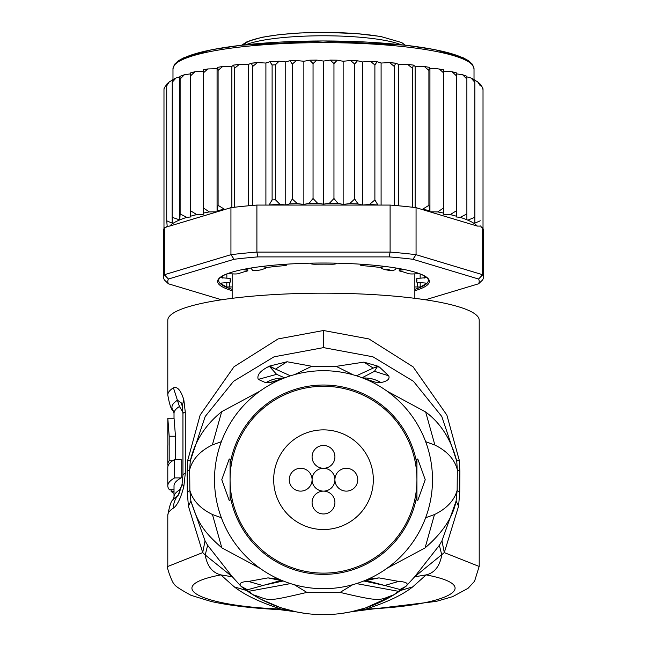 <?xml version="1.0" encoding="UTF-8"?>
<svg xmlns="http://www.w3.org/2000/svg" width="647" height="647" viewBox="0 0 647 647"><rect width="100%" height="100%" fill="white"/><g stroke="black" fill="none" stroke-linecap="round" stroke-linejoin="round"><path stroke-width="0.97" d="M323.5 491.122A11.42 11.42 0 0 0 312.08 502.541A11.42 11.42 0 0 0 323.5 513.961A11.42 11.42 0 0 0 334.92 502.541A11.42 11.42 0 0 0 323.5 491.122A11.42 11.42 0 0 0 334.92 479.702A11.42 11.42 0 0 0 346.339 491.122A11.42 11.42 0 0 0 357.759 479.702A11.42 11.42 0 0 0 346.339 468.282A11.42 11.42 0 0 0 334.92 479.702A11.42 11.42 0 0 0 323.5 468.282A11.42 11.42 0 0 0 334.92 456.871A11.42 11.42 0 0 0 323.5 445.451A11.42 11.42 0 0 0 312.08 456.871A11.42 11.42 0 0 0 323.5 468.282A11.42 11.42 0 0 0 312.08 479.702A11.42 11.42 0 0 0 323.5 491.122M312.08 479.702A11.42 11.42 0 0 0 300.661 468.282A11.42 11.42 0 0 0 289.241 479.702A11.42 11.42 0 0 0 300.661 491.122A11.42 11.42 0 0 0 312.08 479.702M373.327 479.702A49.827 49.827 0 0 0 323.5 429.875A49.827 49.827 0 0 0 273.673 479.702A49.827 49.827 0 0 0 323.5 529.529A49.827 49.827 0 0 0 373.327 479.702M380.161 267.235L382.013 268.675L385.677 269.791L388.507 269.548L392.147 270.834L395.309 269.67L396.085 268.028M385.677 269.791A91.348 15.86 0 0 1 388.095 270.195A91.348 15.86 0 0 1 390.416 270.616M256.584 270.616A91.348 15.86 0 0 1 261.323 269.791L256.584 270.616L252.686 270.454L250.907 268.028M261.323 269.791L265.788 268.173L266.831 267.235M414.848 286.961L420.194 286.953A103.803 18.027 180 0 0 426.114 283.111L420.154 282.602A4.149 0.72 0 0 1 416.547 281.89A4.149 0.72 0 0 1 416.563 281.825A93.427 16.224 180 0 0 416.927 280.394A93.427 16.224 180 0 0 416.563 278.962A4.149 0.72 0 0 1 416.547 278.897A4.149 0.72 0 0 1 420.154 278.186L426.114 277.676A103.803 18.027 180 0 0 421.569 274.482M225.431 274.482A103.803 18.027 180 0 0 220.886 277.676L226.846 278.186A4.149 0.72 0 0 1 230.453 278.897A4.149 0.72 0 0 1 230.437 278.962A93.427 16.224 180 0 0 230.073 280.394A93.427 16.224 180 0 0 230.437 281.825A4.149 0.72 0 0 1 230.453 281.89A4.149 0.72 0 0 1 226.846 282.602L220.886 283.111A103.803 18.027 180 0 0 226.806 286.953L232.152 286.961M166.78 84.45L164.395 87.652L163.982 89.456L163.982 228.488A159.858 27.756 180 0 0 163.642 230.3L163.642 277.328A159.858 27.756 0 0 1 164.346 274.724L168.398 279.035L234.085 259.277L230.939 254.692A159.858 27.756 0 0 1 256.899 252.087L257.813 256.899L389.187 256.899L390.101 252.087A159.858 27.756 0 0 1 416.061 254.692L412.915 259.277L478.602 279.035L482.654 274.724A159.858 27.756 0 0 1 483.358 277.328L483.358 230.3A159.858 27.756 180 0 0 483.018 228.488A159.858 27.756 180 0 0 482.654 227.695L481.061 227.218L481.061 226.102L477.308 226.086L416.061 207.671L416.061 254.692L482.654 274.724L482.654 227.695M172.159 80.277L169.255 81.894L166.716 85.857L167.193 84.086M172.248 80.236L172.126 217.287L179.793 219.964L180.125 213.939L186.805 217.352L190.582 216.98L190.582 210.793L196.777 214.594L203.312 214.286L203.312 207.913L209.304 211.917L217.068 211.82L218.096 205.342L224.865 209.499L169.692 226.086A155.709 27.037 0 0 1 179.486 220.02M179.793 219.964L179.793 76.847L176.057 77.963L172.126 82.347M483.018 89.779L482.549 87.523L480.284 84.377L480.284 85.857L477.688 81.854L474.874 80.26L474.874 82.347L471.105 78.044L466.875 76.872L466.875 219.754L466.875 213.939L460.195 217.352A155.709 27.037 0 0 1 466.875 219.754L467.83 220.158A155.709 27.037 0 0 1 477.308 226.086M414.848 290.713A105.882 18.383 180 0 0 429.382 281.413A105.882 18.383 180 0 0 427.724 278.17A105.882 18.383 180 0 0 323.5 263.03A105.882 18.383 180 0 0 219.276 278.17A105.882 18.383 180 0 0 217.618 281.413A105.882 18.383 180 0 0 232.152 290.713M232.152 289.33A104.838 18.205 0 0 1 218.662 280.394A104.838 18.205 0 0 1 219.826 277.676M221.581 299.787L168.398 283.79L164.346 279.933A159.858 27.756 0 0 1 163.642 277.328M483.358 277.328A159.858 27.756 0 0 1 482.654 279.933L478.602 283.79L425.419 299.787M478.602 279.035A155.709 27.037 0 0 1 478.602 283.79M168.398 283.79A155.709 27.037 0 0 1 168.398 279.035M389.187 256.899A155.709 27.037 0 0 1 412.915 259.277M256.899 252.087L390.101 252.087L390.101 205.067L256.899 205.067L256.899 252.087M234.085 259.277A155.709 27.037 0 0 1 257.813 256.899M169.692 226.086L166.724 226.345L166.724 226.984L164.346 227.695L164.346 274.724L230.939 254.692L230.939 207.671L224.865 209.499M164.346 227.695A159.858 27.756 180 0 0 163.982 228.488M416.061 207.671A159.858 27.756 180 0 0 412.309 207.218A159.858 27.756 180 0 0 394.201 205.406A159.858 27.756 180 0 0 390.101 205.067M256.899 205.067A159.858 27.756 180 0 0 252.799 205.406A159.858 27.756 180 0 0 234.691 207.218A159.858 27.756 180 0 0 230.939 207.671M427.174 277.676A104.838 18.205 0 0 1 428.338 280.394A104.838 18.205 0 0 1 414.848 289.33M422.135 209.499L428.904 205.342L429.932 211.82L437.696 211.917L443.688 207.913L443.688 213.114L443.688 71.17L452.067 71.736L456.418 72.876L456.418 216.219L456.418 73.855L462.613 74.745L466.875 76.257M429.932 211.82L429.932 68.703L429.349 67.353L428.904 70.402L424.262 66.463L415.131 66.447L413.538 65.121L412.309 68.194L407.626 64.344L398.754 64.546L395.794 63.155L394.201 66.374L389.599 62.622L381.099 63.034L377.088 61.724L374.888 64.983L370.464 61.336L362.457 61.934L357.459 60.729L354.685 64.045L350.553 60.494L343.145 61.271L337.257 60.187L333.957 63.576L330.205 60.106L323.5 61.044L316.795 60.106L313.043 63.576L309.743 60.187L303.855 61.271L296.447 60.494L292.315 64.045L292.315 198.985L297.345 203.651L303.855 204.387L309.04 203.376L313.043 198.516L317.604 203.279L323.5 204.161L329.396 203.279L333.957 198.516L337.96 203.376L343.145 204.387L349.655 203.651L354.685 198.985L358.074 203.934L362.457 205.059L369.469 204.468L374.888 199.923L377.937 205.067M292.315 198.985L289.435 203.918A155.709 27.037 0 0 1 297.345 203.651M292.315 64.045L289.953 60.713L285.739 61.886L279.124 61.198L275.42 64.797L275.42 199.737L279.949 204.339L285.739 205.002L289.435 203.918M269.063 205.067L272.112 199.923L272.112 64.983L269.912 61.724L265.901 63.034L257.401 62.622L252.799 66.374L252.799 205.406M437.696 211.917A155.709 27.037 0 0 1 443.688 213.114L443.688 214.286L450.223 214.594L456.418 210.793M483.018 89.456L483.018 228.488M480.284 85.857L480.284 84.377M480.284 225.94L481.061 226.102M474.874 223.134L474.874 82.347L474.874 223.134L480.284 220.797M474.874 217.287L467.83 220.158M450.223 214.594A155.709 27.037 0 0 1 456.418 216.219L456.418 216.98L460.195 217.352M166.724 226.345L167.193 226.248L166.716 220.797L172.248 223.166L172.126 217.287M166.716 85.857L166.716 220.797M242.463 269.581L246.159 270.09A4.149 0.72 0 0 1 247.785 270.656A4.149 0.72 0 0 1 247.033 271.077A93.427 16.224 180 0 0 238.783 273.552A4.149 0.72 0 0 1 233.43 273.916L227.42 273.689M285.068 264.283L286.192 264.752A4.149 0.72 0 0 1 286.508 265.027A4.149 0.72 0 0 1 284.106 265.682A93.427 16.224 180 0 0 269.831 267.114A4.149 0.72 0 0 1 264.154 266.96L261.922 266.459M336.561 263.167L336.222 263.612A4.149 0.72 0 0 1 331.741 264.235A93.427 16.224 180 0 0 315.259 264.235A4.149 0.72 0 0 1 310.778 263.612L310.439 263.167M385.078 266.459L382.846 266.96A4.149 0.72 0 0 1 377.169 267.114A93.427 16.224 180 0 0 362.894 265.682A4.149 0.72 0 0 1 360.492 265.027A4.149 0.72 0 0 1 360.808 264.752L361.932 264.283M419.579 273.689L413.57 273.916A4.149 0.72 0 0 1 408.217 273.552A93.427 16.224 180 0 0 399.967 271.077A4.149 0.72 0 0 1 399.215 270.656A4.149 0.72 0 0 1 400.841 270.09L404.537 269.581M231.869 207.558L231.869 66.447L222.738 66.463L218.096 70.402L218.096 205.342M218.096 70.402L217.651 67.353L217.068 68.703L207.776 68.954L203.312 72.974L203.312 207.913M222.738 66.463L217.651 67.353M217.068 211.82L217.068 68.703M429.349 67.353L424.262 66.463M428.904 70.402L428.904 205.342M415.131 207.558L415.131 66.447M407.626 64.344L413.538 65.121M412.309 68.194L412.309 207.218M398.754 205.811L398.754 64.546M394.201 66.374L394.201 205.406M381.099 205.067L381.099 63.034M374.888 64.983L374.888 199.923M362.457 205.059L362.457 61.934M354.685 64.045L354.685 198.985M343.145 204.387L343.145 61.271M333.957 63.576L333.957 198.516M323.5 61.044L323.5 204.161M313.043 63.576L313.043 198.516M303.855 204.387L303.855 61.271M285.739 205.002L285.739 61.886M265.901 205.067L265.901 63.034M252.799 66.374L251.206 63.155L248.246 64.546L239.374 64.344L234.691 68.194L234.691 207.218M248.246 205.811L248.246 64.546M234.691 68.194L233.462 65.121L231.869 66.447M239.374 64.344L233.462 65.121M466.875 213.939L466.875 76.637M466.875 78.999L462.613 74.745M456.418 75.853L452.067 71.736M443.688 207.913L443.688 69.844L437.696 68.8L429.932 68.703M443.688 72.974L439.224 68.954M196.777 214.594A155.709 27.037 0 0 0 190.582 216.219L190.582 73.855L184.387 74.745L180.125 78.999L180.125 213.939M180.125 78.999L179.939 76.33L184.387 74.745M203.312 72.974L203.312 69.844L207.776 68.954M209.304 211.917A155.709 27.037 0 0 0 203.312 213.114L203.312 71.17L194.933 71.736L190.582 75.853L190.582 210.793M190.582 75.853L190.582 73.103M474.016 79.508L474.016 68.784A150.516 26.139 180 0 0 474.008 68.59A150.516 26.139 180 0 0 322.95 42.645A150.516 26.139 180 0 0 172.984 68.784L172.984 79.508M174.641 459.507L174.641 477.907A155.709 27.037 -0 0 0 167.791 485.84L167.791 467.441A155.709 27.037 180 0 1 174.641 459.507L181.168 459.507L181.168 477.907L174.641 477.907M167.961 465.088L167.961 466.172M167.808 434.064L167.88 445.071A155.709 27.037 180 0 0 167.791 445.969L167.791 464.368A155.709 27.037 0 0 1 169.182 460.769L169.182 436.232L167.816 418.221L167.791 433.789M168.382 465.088L167.848 465.088A155.709 27.037 0 0 1 167.791 464.368M174.019 489.803L169.474 489.803A155.709 27.037 -0 0 1 167.791 485.84M174.019 493.41A155.709 27.037 0 0 1 171.156 491.429L171.156 489.803M416.927 500.147L416.927 479.702A93.427 93.427 0 0 1 323.5 573.129A93.427 93.427 0 0 1 230.073 479.702A93.427 93.427 0 0 1 323.5 386.283A93.427 93.427 0 0 1 416.927 479.702L416.927 500.147L417.776 500.463L425.225 479.702L417.776 458.941L416.927 459.257L416.927 479.702L416.927 459.257M181.168 477.907A149.481 25.953 180 0 0 174.019 485.84L174.019 496.912A149.481 25.953 0 0 1 179.437 489.989L181.67 486.115M172.612 460.769L169.182 460.769M175.474 459.507L175.474 436.232L174.051 418.221L167.816 418.221M174.019 491.429L171.156 491.429M179.437 406.502A149.481 25.953 180 0 0 174.019 413.425L173.275 410.772A151.552 26.317 -0 0 1 177.432 400.275L179.437 406.502L182.923 412.204M377.282 366.76L374.484 371.305L377.282 366.76L373.238 368.086L377.023 366.55L377.096 365.919L379.554 367.173L377.282 366.76M362.894 378.074A31.145 30.611 -111.2 0 1 380.921 382.555C387.375 381.237 389.987 378.996 388.758 375.842L374.484 371.305L362.061 377.759M356.432 375.802L373.238 368.086L363.857 362.134L377.096 365.919M353.027 374.783L336.165 366.356L353.165 374.823M363.857 362.134L336.165 366.356L311.773 366.267L294.741 374.573M277.345 380.962L269.459 382.636L265.852 382.773L258.25 379.393C256.754 375.325 259.932 371.184 267.793 366.978L269.613 366.056L287.05 361.754L311.773 366.267L294.603 374.613M269.613 366.056L275.541 369.089L269.75 366.72L276.601 374.346L269.75 366.72L267.793 366.978M287.05 361.754L275.541 369.089L290.479 375.834M284.696 377.848L276.601 374.346L258.25 379.393M230.073 481.044L230.073 500.147L229.224 500.463L221.775 479.702L229.224 458.941L230.073 459.257L230.073 481.044M230.073 500.147L230.073 459.257M399.951 590.848L398.196 591.269L400.226 590.679L399.126 591.463A134.948 134.948 0 0 1 247.85 591.447L246.774 590.679L248.812 591.277L246.644 590.59M479.209 566.473L444.295 552.603L414.638 576.801L426.138 574.9C434.517 572.918 439.734 566.279 441.78 554.98L439.362 545.292L414.638 576.801L406.033 586.271L394.047 594.682L398.196 591.269L356.473 583.594M247.049 590.84L252.969 594.69L248.812 591.277L290.527 583.594M252.969 594.69C270.956 600.4 263.717 602.478 306.896 592.409L340.112 592.409L352.68 584.718M306.896 592.409L294.312 584.718M394.047 594.682C378.632 600.165 383.153 602.559 340.112 592.409M399.126 591.463L396.611 593.129M178.58 494.89L177.432 496.031A151.552 26.317 180 0 0 173.275 499.565L174.019 496.912M173.275 410.772C171.366 410.125 169.538 404.876 167.791 395.026A155.709 27.037 -0 0 1 173.428 387.812L177.432 400.275L181.168 402.717L182.179 405.936L182.947 413.692A20.761 3.607 180 0 1 185.285 412.034L185.285 473.402L183.829 486.552C180.772 498.198 177.31 505.38 173.428 508.105A20.761 19.701 -122.1 0 1 177.432 496.031A10.384 9.851 57.9 0 0 179.429 490.418L179.437 489.989M380.921 382.555L380.857 382.571A31.145 30.611 -111.2 0 0 362.927 378.091M388.758 375.842L379.554 367.173M265.78 382.757A31.145 30.587 -70.6 0 1 283.758 378.212M265.852 382.773A31.145 30.587 -70.6 0 1 283.726 378.228M269.459 382.636L283.305 378.39M380.857 382.571L375.333 382.159L363.444 378.293M375.333 382.159L369.388 380.84M214.505 479.702A108.995 108.995 0 0 0 323.5 588.697A108.995 108.995 0 0 0 432.495 479.702A108.995 108.995 0 0 0 323.5 370.707A108.995 108.995 0 0 0 214.505 479.702M255.735 596.405L243.984 588.746L246.386 590.088L280.871 580.513M304.761 613.34L295.719 611.763L280.588 607.646M280.256 607.533L260.781 599.187M260.595 599.09L255.905 596.502M323.5 614.65L332.946 614.318M342.239 613.34L351.281 611.763L365.199 608.043M396.409 593.259L392.098 595.919M391.961 595.992L365.531 607.937M425.637 441.658L434.881 445.047C447.093 451.105 454.574 459.305 457.316 469.641L457.146 490.402C454.234 500.56 446.673 508.615 434.477 514.551L425.637 517.746M458.586 506.164L456.103 501.069L441.958 540.819L444.295 552.603L458.586 506.164L459.718 492.149L459.88 471.38L459.192 460.001L456.733 461.101C451.202 439.677 440.85 423.3 425.661 411.977L387.06 391.16M459.192 460.001L446.891 415.123L413.101 366.857L368.952 338.947L323.5 330.504L278.137 338.915L234.012 366.752L200.141 415.067L187.808 460.001L190.267 461.101L205.188 416.514L233.551 381.293L274.069 356.804L323.5 347.625L372.939 356.804L413.449 381.293L441.812 416.514L456.733 461.101L457.316 469.641L459.88 471.38M459.718 492.149L457.146 490.402L456.103 501.069C452.94 517.204 442.597 532.821 425.079 547.912L387.043 568.26M365.967 609.062L367.86 609.603L351.281 611.763L365.967 609.062C387.076 602.268 402.669 594.868 412.737 586.853L426.138 574.9C486.212 586.239 446.301 606.085 365.967 609.062M173.428 387.812C177.407 386.275 180.869 390.295 183.829 399.878L185.285 412.034M294.555 611.512L281.033 609.062L279.14 609.603L295.671 611.747M367.86 609.603L436.248 601.403L452.69 596.631L468.016 588.333L474.558 581.249L479.209 566.279L479.209 320.233A155.709 27.037 180 0 0 323.5 293.188A155.709 27.037 180 0 0 167.791 320.233L167.791 395.026M187.808 460.001L187.12 471.38L187.282 492.149L188.414 506.164L202.705 552.603L167.791 566.473M188.414 506.164L190.897 501.069L189.854 490.402L189.684 469.641L190.267 461.101C194.658 441.553 205.123 425.079 221.686 411.686L260.005 391.111M403.008 588.754L400.622 590.088L400.016 589.49L384.714 585.462L363.792 580.982M366.129 580.513L384.714 585.462L398.714 581.402C406.437 581.896 408.872 583.521 406.033 586.271L400.016 589.49M283.208 580.982L262.472 585.47L248.48 581.427L268.02 577.884L281.113 580.537M246.531 590.501L234.263 586.853C244.987 595.159 260.579 602.567 281.033 609.062C200.716 606.085 160.796 586.239 220.862 574.9C212.321 572.716 207.113 566.076 205.22 554.98L232.362 576.801L207.638 545.292L205.22 554.98L202.705 552.603L205.042 540.819L207.638 545.292M234.263 586.853L220.862 574.9L232.362 576.801L241.007 586.295C238.622 583.359 241.113 581.734 248.48 581.427M243.984 588.746L241.007 586.295L246.984 589.506M221.363 517.746L212.459 514.519C200.295 508.582 192.766 500.543 189.854 490.402L187.282 492.149M187.12 471.38L189.684 469.641C192.442 459.233 200.004 450.991 212.362 444.934L221.363 441.658M367.925 579.235L378.98 577.884L365.887 580.537M378.98 577.884L398.714 581.402M268.02 577.884L279.067 579.235M205.042 540.819L190.897 501.069C197.335 521.021 201.929 530.459 221.824 547.831L259.997 568.284M439.362 545.292L441.958 540.819M246.03 44.708A84.078 14.598 0 0 1 323.5 35.779A84.078 14.598 0 0 1 382.854 40.041A84.078 14.598 0 0 1 400.97 44.708M379.926 36.458A79.929 13.878 180 0 0 296.512 33.232A79.929 13.878 180 0 0 243.959 44.934M416.563 281.825L416.563 278.962M230.437 278.962L230.437 281.825M217.651 210.469A155.709 27.037 0 0 1 224.097 209.491M422.903 209.491A155.709 27.037 0 0 1 429.349 210.469M369.469 204.468A155.709 27.037 0 0 1 377.589 204.945M349.655 203.651A155.709 27.037 0 0 1 358.074 203.934M329.396 203.279A155.709 27.037 0 0 1 337.96 203.376M309.04 203.376A155.709 27.037 0 0 1 317.604 203.279M269.411 204.945A155.709 27.037 0 0 1 279.949 204.339M272.112 199.923A159.858 27.756 0 0 1 275.42 199.737M275.42 64.797A159.858 27.756 180 0 0 272.112 64.983M179.809 219.891A155.709 27.037 0 0 1 186.805 217.352M413.029 65.064A155.709 27.037 180 0 0 408.807 64.563M395.422 63.204A155.709 27.037 180 0 0 390.659 62.791M376.603 61.764A155.709 27.037 180 0 0 371.427 61.457M356.877 60.778A155.709 27.037 180 0 0 351.418 60.583M336.569 60.244A155.709 27.037 180 0 0 330.973 60.179M316.027 60.179A155.709 27.037 180 0 0 310.431 60.244M295.582 60.583A155.709 27.037 180 0 0 290.446 60.761M278.331 61.311A155.709 27.037 180 0 0 270.397 61.764M256.341 62.791A155.709 27.037 180 0 0 251.578 63.204M238.193 64.563A155.709 27.037 180 0 0 233.971 65.064M420.194 282.602L420.194 286.953M417.469 287.155L417.469 282.343M229.531 282.343L229.531 287.155M226.806 282.602L226.806 286.953M230.437 278.833L230.453 281.89M226.846 278.186L226.846 273.907M222.665 276.115L222.665 278.089M246.159 270.09L246.159 268.861M286.192 264.752L286.192 264.211M360.808 264.211L360.808 264.752M400.841 268.861L400.841 270.09M424.335 278.089L424.335 276.115M420.154 273.907L420.154 278.186M416.547 281.89L416.563 278.833M470.523 63.18A148.438 25.775 180 0 0 323.5 40.963A148.438 25.775 180 0 0 176.477 63.18M175.474 436.232L169.182 436.232M416.927 494.971A94.664 94.664 0 0 1 230.073 494.971M230.073 464.433A94.664 94.664 0 0 1 416.927 464.433M412.737 586.853L400.469 590.501M434.881 445.047L425.661 411.977M323.5 330.504L323.5 347.625M173.428 508.105A155.709 27.037 180 0 0 167.791 515.311C169.546 505.461 171.366 500.212 173.275 499.565M183.829 486.552L182.066 484.263L178.653 494.793M185.285 473.402A20.761 3.607 180 0 0 182.947 475.068L182.058 484.263M183.829 399.878L182.179 405.936M212.362 444.934L221.686 411.686M434.477 514.551L425.079 547.912M212.459 514.519L221.824 547.831M241.703 45.185L247.348 41.545L262.156 37.243L279.213 34.647L299.561 32.981L323.921 32.35L356.149 33.547L380.63 36.458L401.722 42.565L405.297 45.185M414.848 298.332L414.848 273.818M232.152 298.332L232.152 273.818M172.984 68.784L174.682 64.15L178.37 60.778L183.522 57.898L211.86 49.682L241.792 45.169L323.031 40.931L404.682 45.112L434.768 49.609L463.22 57.777L468.654 60.802L472.318 64.158L474.016 68.784M163.982 88.825L164.395 87.652M166.934 83.932L169.255 81.894M172.191 79.961L176.057 77.963M471.105 78.044L474.874 80.002M477.688 81.854L480.284 84.167M482.549 87.523L483.018 88.825M389.599 62.622L395.794 63.155M370.464 61.336L377.088 61.724M350.553 60.494L357.459 60.729M330.205 60.106L337.257 60.187M316.795 60.106L309.743 60.187M296.447 60.494L289.953 60.713M279.124 61.198L269.912 61.724M257.401 62.622L251.206 63.155M194.933 71.736L190.582 72.876M247.785 270.656L247.785 268.562M286.508 265.027L286.508 264.186M360.492 264.186L360.492 265.027M399.215 268.562L399.215 270.656M174.019 418.221L174.019 413.425M247.85 591.447L246.256 590.355M400.105 590.8L400.744 590.355M182.947 475.068L182.947 413.692M167.791 515.311L167.791 566.271C165.527 564.815 173.299 586.069 174.666 584.16C173.849 585.179 179.292 588.891 191.011 595.313L210.914 601.435C229.362 605.543 252.104 608.269 279.14 609.603M281.542 580.391L280.256 580.448L282.682 580.763M364.318 580.763L366.744 580.448L365.458 580.391"/></g></svg>
